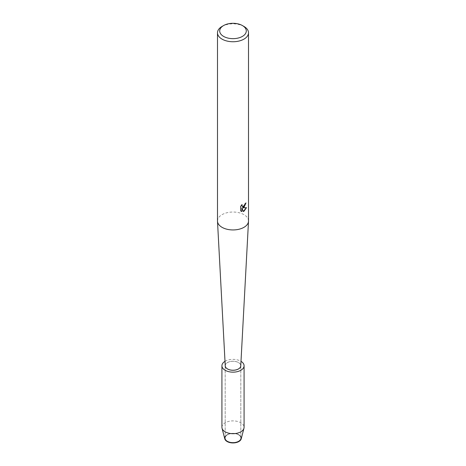 <?xml version="1.0" encoding="UTF-8"?>
<svg xmlns="http://www.w3.org/2000/svg" width="466" height="466" viewBox="0 0 466 466"><rect width="100%" height="100%" fill="white"/><g stroke="black" fill="none" stroke-linecap="round" stroke-linejoin="round"><path stroke-width="0.35" stroke-dasharray="2.33 1.75" d="M238.528 441.151A7.811 4.509 180 0 1 230.012 442.129A7.811 4.509 180 0 1 225.189 437.964A7.811 4.509 180 0 1 227.472 434.772A7.811 4.509 180 0 1 235.988 433.794A7.811 4.509 180 0 1 240.811 437.964A7.811 4.509 180 0 1 238.528 441.151A7.811 4.509 180 0 1 230.012 442.129A7.811 4.509 180 0 1 225.189 437.964A7.811 4.509 180 0 1 227.472 434.772A7.811 4.509 180 0 1 235.988 433.794A7.811 4.509 180 0 1 240.811 437.964A7.811 4.509 180 0 1 238.528 441.151M225.189 436.508A8.312 4.8 180 0 1 227.123 434.749A8.312 4.8 180 0 1 238.877 434.749A8.312 4.8 180 0 1 238.877 441.535M225.218 365.356A7.811 4.509 180 0 1 227.472 362.565A7.811 4.509 180 0 1 235.662 361.517A7.811 4.509 180 0 1 240.782 365.356A7.811 4.509 180 0 0 235.662 361.517A7.811 4.509 180 0 0 227.472 362.565A7.811 4.509 180 0 0 225.218 365.356M217.488 220.989A15.512 8.959 180 0 1 222.032 214.657A15.512 8.959 180 0 1 238.936 212.712A15.512 8.959 180 0 1 248.512 220.989M225.247 365.897A7.759 4.479 180 0 1 227.513 362.589A7.759 4.479 180 0 1 236.081 361.645A7.759 4.479 180 0 1 240.753 365.897M245.92 202.995L245.926 202.879A15.401 8.895 180 0 1 245.058 203.578L244.906 204.51L242.372 206.438M241.918 204.661L240.555 206.292L240.637 210.836M246.398 207.679L242.559 207.83M240.555 210.789L241.184 211.279M241.807 207.877L243.293 211.465M222.032 26.451A15.512 8.959 180 0 1 243.968 26.451M224.781 438.85A8.312 4.8 180 0 1 227.123 434.749A8.312 4.8 180 0 1 236.74 433.858A8.312 4.8 180 0 1 241.219 438.85M221.921 427.287A11.079 6.396 180 0 1 225.165 422.761A11.079 6.396 180 0 1 237.241 421.375A11.079 6.396 180 0 1 244.079 427.287M225.002 361.331A11.079 6.396 180 0 1 225.165 361.232A11.079 6.396 180 0 1 240.998 361.331M225.189 437.964L225.189 365.758L225.189 437.964M240.811 437.964L240.811 365.758L240.811 437.964"/><path stroke-width="0.7" d="M240.998 361.331A11.079 6.396 180 0 1 244.079 365.758L244.079 427.287A11.079 6.396 180 0 1 243.963 428.231L241.219 438.85A8.312 4.8 180 0 1 238.877 441.535A8.312 4.8 180 0 1 228.538 442.193A8.312 4.8 180 0 1 225.189 436.508M238.528 368.95A7.811 4.509 180 0 1 230.012 369.928A7.811 4.509 180 0 1 225.189 365.758A7.811 4.509 180 0 1 225.218 365.356A7.811 4.509 180 0 0 225.189 365.758A7.811 4.509 180 0 0 230.012 369.928A7.811 4.509 180 0 0 238.528 368.95A7.811 4.509 180 0 0 240.811 365.758A7.811 4.509 180 0 1 238.528 368.95M242.402 25.548L243.968 26.451A15.512 8.959 180 0 1 248.512 32.789L248.512 220.989A15.512 8.959 180 0 1 248.506 221.263A15.512 8.959 180 0 1 243.968 227.321A15.512 8.959 180 0 1 227.286 229.313A15.512 8.959 180 0 1 217.494 221.263A15.512 8.959 180 0 1 217.488 220.989L217.488 32.789A15.512 8.959 180 0 1 222.032 26.451L223.598 25.548A13.298 7.677 180 0 1 242.402 25.548A13.298 7.677 180 0 1 242.402 36.406A13.298 7.677 180 0 1 223.598 36.406A13.298 7.677 180 0 1 223.598 25.548L222.032 26.451M248.506 221.263L240.753 365.897A7.759 4.479 180 0 1 238.487 368.926A7.759 4.479 180 0 1 230.14 369.922A7.759 4.479 180 0 1 225.247 365.897L217.494 221.263M243.968 207.37L242.64 207.877L246.502 207.655L243.968 211.249L243.316 211.523L241.883 207.923L241.883 211.57L240.637 210.836L240.637 206.339L242.075 204.504L241.877 205.395L242.413 206.461L243.968 206.164L245.133 203.619A15.512 8.959 0 0 0 246.001 202.926L243.968 207.37M248.512 32.789A15.512 8.959 180 0 1 243.968 39.121A15.512 8.959 180 0 1 227.064 41.06A15.512 8.959 180 0 1 217.488 32.789M245.92 202.995L242.64 207.877M242.372 206.438L241.941 205.989L241.918 204.661M241.184 211.279L241.807 211.523L241.883 207.923M243.293 211.465L246.398 207.679M240.782 365.356A7.811 4.509 180 0 1 240.811 365.758A7.811 4.509 180 0 0 240.782 365.356M243.963 428.231A11.079 6.396 180 0 1 240.835 431.807A11.079 6.396 180 0 1 229.528 433.363A11.079 6.396 180 0 1 222.037 428.231A11.079 6.396 180 0 1 221.921 427.287L221.921 365.758A11.079 6.396 180 0 1 225.002 361.331M238.877 441.535A8.312 4.8 180 0 1 230.396 442.7A8.312 4.8 180 0 1 224.781 438.85L222.037 428.231M244.079 365.758A11.079 6.396 180 0 1 240.835 370.284A11.079 6.396 180 0 1 228.759 371.67A11.079 6.396 180 0 1 221.921 365.758"/></g></svg>
